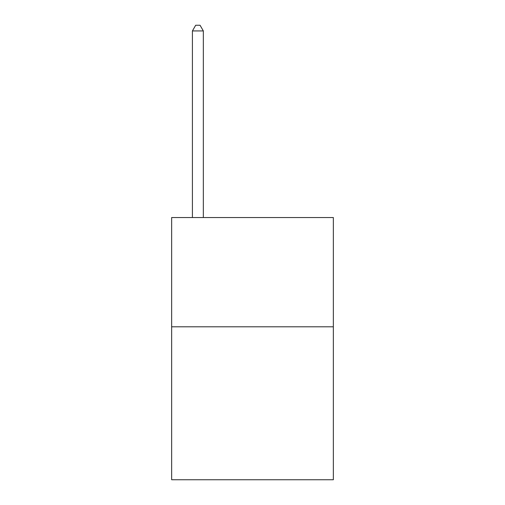 <?xml version="1.0" encoding="UTF-8"?>
<svg xmlns="http://www.w3.org/2000/svg" width="505" height="505" viewBox="0 0 505 505"><rect width="100%" height="100%" fill="white"/><g stroke="black" fill="none" stroke-linecap="round" stroke-linejoin="round"><path stroke-width="0.76" d="M333.351 326.792L333.351 479.75L171.65 479.75L171.65 217.541L333.351 217.541L333.351 326.792L171.65 326.792M203.338 217.541L203.338 30.931L192.411 30.931L192.411 217.541M192.411 30.931L195.688 25.25L200.056 25.25L203.338 30.931"/></g></svg>
